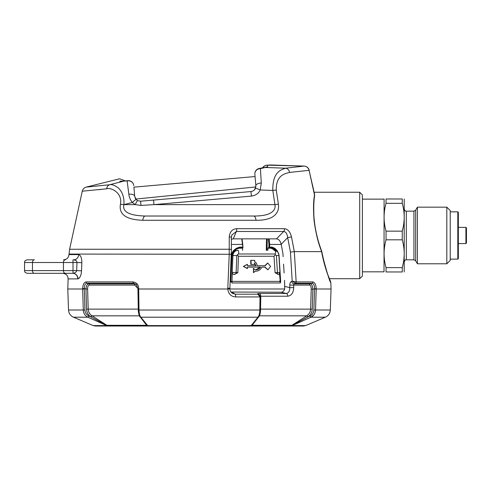 <?xml version="1.0" encoding="UTF-8"?>
<svg xmlns="http://www.w3.org/2000/svg" width="491" height="491" viewBox="0 0 491 491"><rect width="100%" height="100%" fill="white"/><g stroke="black" fill="none" stroke-linecap="round" stroke-linejoin="round"><path stroke-width="0.74" d="M267.877 250.342L267.982 248.176L270.799 248.176L273.021 249.152L274.199 250.342A2.025 1.313 90 0 1 274.254 250.342L274.254 250.342A2.025 1.313 90 0 1 275.5 251.73A2.025 1.313 90 0 1 275.04 253.994L275.353 254.725L274.015 256.253L275.07 272.714L279.404 272.413M239.32 247.642L242.646 247.642L242.566 250.342M231.568 255.394L233.434 251.49L236.392 249.152L239.129 248.176L242.468 248.176M279.839 280.674L280.557 281.969M267.982 248.176L268.338 247.642L271.142 247.642L273.61 248.722L275.377 250.508M268.338 247.642L271.701 247.642L274.217 248.722L276.66 251.128M267.018 250.342L267.276 238.859M269.627 247.083L268.847 247.642L268.921 244.475L269.676 244.438L269.627 247.083L272.045 247.083L274.813 248.274L277.2 250.613L279.035 255.056L280.692 281.969M242.769 244.475L242.959 247.642L242.468 244.438L231.378 244.438M230.248 281.969L231.556 255.105L233.575 251.067L236.521 248.722L239.559 247.642L243.002 247.593L242.081 238.859M231.292 255.062L230.525 280.674M231.335 253.945L233.428 250.613L236.386 248.274L239.749 247.083L242.634 247.083M281.214 244.438L269.676 244.438L269.16 238.859M241.744 238.859L242.468 244.438M314.123 192.239L359.694 192.239L359.694 278.722L329.443 278.722L329.983 280.115M359.694 192.239L362.395 194.939L362.395 276.022L359.694 278.722M266.269 250.342L266.521 238.859M255.062 176.551L133.902 187.151L255.062 176.551M231.421 281.889L230.801 280.858L232.071 255.467C232.482 252.362 234.195 250.655 237.202 250.342L237.902 250.342M230.162 281.889L231.654 281.889L231.967 282.957L232.243 272.407L236.128 272.566L236.803 255.621L238.423 253.994L275.04 253.994M238.423 253.994A2.025 0.681 -90 0 0 238.663 251.73A2.025 0.681 -90 0 0 238.018 250.342A2.025 0.681 -90 0 0 237.994 250.342C235.072 250.557 233.378 252.264 232.918 255.467L232.243 272.407C232.795 274.033 233.372 274.696 233.974 274.395L233.974 274.395M275.07 272.714L278.145 274.395M234.238 274.408A1.89 1.811 101.6 0 0 236.128 272.566L237.828 272.714L238.473 256.253L274.015 256.253M237.828 272.714L234.268 274.414M279.483 273.751L280.404 282.957L231.967 282.957M254.363 263.059L255.596 265.76L247.464 265.76L255.934 265.76L254.7 263.059L254.725 264.41L251.116 264.41L251.048 260.353L254.651 260.353L254.676 261.709C256.192 262.519 256.996 263.87 257.1 265.76L265.128 265.76L267.798 263.059L270.578 266.429L267.914 269.817L265.152 267.11L261.856 267.11L264.815 267.11L267.871 269.817M255.707 271.185L255.326 271.185M253.503 272.511L253.43 268.473M255.713 269.841L260.187 267.11L247.489 267.11L260.525 267.11C259.217 269.093 257.48 269.995 255.308 269.817L253.601 268.467L253.669 272.517L255.332 271.167C258.211 271.308 260.383 269.952 261.856 267.11M247.513 268.467L243.389 266.435L247.176 268.467L247.513 268.467L247.489 267.11M243.389 266.435L247.102 264.41L243.732 266.435M251.048 260.353L250.711 260.353L250.778 264.41L251.116 264.41M257.1 265.76L264.79 265.76L267.626 263.066M255.308 269.817L255.885 269.847M247.464 265.76L247.446 264.41M277.924 274.414L278.01 274.408A1.89 0.436 86.6 0 1 277.452 272.566L276.384 255.627L278.894 255.449L279.944 272.388C279.201 274.064 278.55 274.733 278.004 274.408M275.353 254.725L276.384 255.627M237.27 254.719L238.473 256.253M274.205 250.342L274.254 250.342C277.44 251.116 278.986 252.816 278.9 255.449M280.686 281.889L280.017 281.889M230.954 292.035L281.128 292.219C282.755 292.108 283.939 291.034 284.682 288.996L229.898 288.996M404.167 255.768L403.835 259.702M403.16 263.827L402.258 267.632C404.848 258.358 404.848 249.084 402.258 239.817L402.258 231.144C404.848 221.871 404.848 212.603 402.258 203.329L402.258 198.99C404.848 198.99 404.848 198.99 402.258 198.99C404.848 198.99 404.848 198.99 402.258 198.99L386.043 198.99C383.453 198.99 383.453 198.99 386.043 198.99C383.453 198.99 383.453 198.99 386.043 198.99L386.043 203.329C383.453 212.603 383.453 221.871 386.043 231.144L402.258 231.144L403.16 227.339M402.258 239.817L386.043 239.817C383.453 249.084 383.453 258.358 386.043 267.632L385.766 266.564M402.258 271.965L402.258 267.632L386.043 267.632L386.043 271.965C383.453 271.965 383.453 271.965 386.043 271.965C383.453 271.965 383.453 271.965 386.043 271.965L402.258 271.965C404.848 271.965 404.848 271.965 402.258 271.965C404.848 271.965 404.848 271.965 402.258 271.965M404.21 271.965L404.21 198.99M404.167 219.281L403.835 223.215M386.043 231.144L386.043 239.817M362.395 271.83L384.017 271.83L384.097 198.99M402.258 203.329L386.043 203.329M465.91 243.591L466.45 243.045L466.45 227.91L465.91 227.37L465.91 243.591L458.342 243.591M457.802 259.131L458.342 258.591L458.342 212.37L457.802 211.83L457.802 259.131L450.235 259.131M446.822 263.796L450.235 260.39L450.235 210.571L446.822 207.159L446.822 263.796L417.405 263.796L417.405 207.159L446.822 207.159M298.006 322.986L298.761 322.648M314.535 288.996L316.192 288.996L315.547 310.024C315.259 313.504 313.724 315.897 310.932 317.204L292.17 325.594L290.206 326.024L303.506 326.024L305.617 325.594L325.38 317.204L310.932 317.204L313.688 315.069M91.878 315.701L90.792 316.842L106.854 325.496A1.35 0.43 114.1 0 1 106.664 325.594L87.907 317.204C84.968 315.67 83.427 313.276 83.292 310.024L82.654 288.573C82.869 284.596 83.998 282.38 86.035 281.92A1.35 1.166 90 0 0 86.839 283.252L88.564 283.835C87.005 284.32 86.134 286.1 85.956 289.187L86.569 309.14C86.79 312.552 88.202 315.118 90.792 316.842L88.834 315.965C86.361 314.688 85.066 312.693 84.949 309.981L84.317 288.628L87.601 289.144L88.214 309.103C88.405 312.024 89.626 314.228 91.878 315.701L107.112 325.441L108.965 326.024L106.664 325.594L93.216 325.594L73.454 317.204C70.422 315.768 68.777 313.375 68.519 310.024L67.789 288.996L84.305 289.003M258.8 316.818L251.545 325.496A1.35 1.172 -140.6 0 1 251.14 325.594L257.996 317.204C259.144 315.67 259.751 313.276 259.819 310.024L139.014 310.024C139.137 313.504 139.745 315.897 140.837 317.204L147.693 325.594L148.503 326.024L250.336 326.024L251.14 325.594L147.693 325.594A1.35 1.172 140.6 0 1 147.294 325.496L140.039 316.818A1.35 1.172 140.7 0 0 140.837 317.204L257.996 317.204A1.35 1.172 39.3 0 0 258.8 316.818C259.819 315.596 260.402 313.326 260.549 309.999L260.764 297.08L260.034 297.104L259.819 310.024L260.549 309.999M93.216 325.594L95.328 326.024L108.634 326.024A1.35 0.46 -90 0 0 108.677 326.018L108.677 326.018A1.35 1.105 95.2 0 1 108.787 326.012M148.626 326.024L108.965 326.024M305.617 325.594L292.17 325.594A1.35 0.43 -114.1 0 1 291.979 325.496L290.163 326.018A1.35 1.105 84.8 0 0 290.052 326.012L290.163 326.018A1.35 0.46 -90 0 0 290.206 326.024L250.214 326.024L252.061 325.3L291.93 325.3L306.955 315.701C309.287 314.031 310.508 311.828 310.619 309.103L311.233 289.144C311.165 286.486 310.576 285.13 309.471 285.075A1.35 1.166 -90 0 1 310.275 283.835L312 283.252C313.743 283.706 314.584 285.498 314.522 288.628L314.535 289.003L331.051 288.996L330.83 282.681L330.167 280.594M302.125 326.024L96.715 326.024L302.125 326.024M84.305 288.996L82.641 288.996M283.117 256.689L282.908 253.325L281.183 244.285C280.306 240.903 278.747 239.092 276.507 238.859L233.262 238.859L231.347 239.295M284.111 272.904L283.571 264.115M284.682 288.996L284.565 280.33M231.764 235.103L236.361 231.488A2.701 0.804 -90 0 0 236.687 228.702C232.311 228.99 229.837 231.715 229.254 236.883A2.701 0.589 -0.3 0 1 231.341 237.441L231.82 234.962M291.507 236.883C290.144 231.734 287.781 229.002 284.412 228.702A2.701 1.835 90 0 1 283.675 231.488C285.836 231.715 287.174 233.753 287.683 237.601L291.507 236.883L294.312 251.631L321.599 251.631L321.715 251.239C317.327 239.669 314.713 227.885 313.89 215.887C313.565 207.306 313.817 200.555 314.645 195.621L314.645 195.621A2.701 2.295 -172.4 0 0 314.547 194.688C313.356 201.23 313.209 209.97 314.105 220.907C315.768 233.115 318.285 243.34 321.66 251.595M314.645 195.621L309.091 170.34L289.647 172.421C284.16 173.753 275.991 175.655 276.273 190.121L278.409 204.317C279.219 210.216 276.832 214.665 271.259 217.654C267.221 219.502 262.139 220.373 256.026 220.275A5.407 2.48 -90 0 0 253.601 216.022L145.232 216.022C129.305 215.617 122.198 211.817 123.91 204.624C124.389 197.615 122.541 192.061 118.349 187.967C114.612 185.23 111.672 184.162 109.53 184.769L86.398 187.083L109.53 184.769L124.125 181.044L127.132 180.958L128.857 194.215C129.133 197.063 130.281 199.819 132.306 202.495L123.91 204.624A5.407 0.841 8.5 0 0 120.424 204.317C122.86 192.226 109.818 186.997 106.633 188.832L82.427 191.177L106.633 188.832A5.407 4.235 -96.9 0 1 109.53 184.769M256.026 220.275L142.813 220.275C126.175 219.71 118.712 214.395 120.424 204.317M86.533 187.071L86.244 187.096C84.145 187.709 82.819 189.072 82.267 191.189L69.612 249.256L68.986 254.59C68.58 257.769 66.782 259.512 63.584 259.807L65.364 259.807A2.701 1.909 90 0 0 63.449 262.507L76.977 262.507C76.964 260.96 75.859 260.058 73.668 259.807A5.407 5.002 -90 0 0 78.67 254.59L68.986 254.59M83.28 191.109L83.765 191.073M98.488 189.722L101.306 189.428M229.813 288.886L227.775 288.996L229.242 254.068L229.254 236.883M296.005 281.926A1.35 0.921 88 0 1 295.392 283.252L295.472 283.252A1.35 0.994 90 0 0 296.159 281.92L292.194 281.134L290.445 252.116L294.312 251.631L296.159 281.92L312.804 281.92C314.897 282.521 316.026 284.743 316.179 288.573L316.192 288.996M86.035 281.92L133.043 281.92C136.701 282.521 138.579 284.737 138.677 288.573L139.014 310.024L138.29 309.999C138.296 313.718 139.867 317.235 140.039 316.818M232.071 293.17L235.066 294.177A2.701 0.749 90 0 1 235.686 296.932C231.089 296.613 228.45 293.968 227.775 288.996L137.94 289.003L138.284 309.999M322.053 254.068C327.055 272.947 329.983 282.478 330.824 282.669C330.977 282.742 324.827 269.559 321.599 251.631M67.789 288.996L68.139 278.913L78.001 278.888C80.156 277.685 81.328 274.991 81.524 270.805L81.837 262.697C81.831 258.051 80.776 255.351 78.67 254.59M78.001 278.888A5.407 4.984 79.3 0 0 73.006 273.309C75.246 272.91 76.467 272.014 76.664 270.615L81.524 270.805L81.359 272.609M80.364 276.243L79.72 277.446M79.505 277.753L78.824 278.477M73.767 259.807L75.982 260.531M27.25 259.807L34.376 259.807A2.701 1.909 90 0 0 32.467 262.507L63.449 262.507L63.449 270.615L24.55 270.615C25.066 271.419 23.556 272.032 27.25 273.321L34.376 273.321A2.701 1.909 -90 0 1 32.467 270.615L32.467 262.507L24.55 262.507C25.066 261.709 23.556 261.089 27.25 259.807M37.255 273.321L58.877 273.321M77.756 278.913A5.407 5.008 90 0 0 72.748 273.321L34.376 273.321M73.006 273.309L73.006 259.807M81.837 262.697L76.977 262.507L76.664 270.615L63.449 270.615A2.701 1.909 -90 0 0 65.364 273.321M312.804 281.92A1.35 1.166 90 0 1 312 283.252L295.472 283.252M316.179 288.573L312.877 289.187C312.528 285.731 311.656 283.945 310.275 283.835L294.14 283.835L295.392 283.252L292.194 281.134L291.617 281.411A2.701 1.847 65 0 0 294.14 283.835L293.667 285.075L309.471 285.075M314.535 289.003L313.884 309.981C313.645 312.884 312.35 314.878 309.999 315.965L308.047 316.842C310.723 314.891 312.135 312.325 312.264 309.14L312.877 289.187L311.233 289.144M290.163 326.018L291.722 325.441A1.35 0.644 59.1 0 1 291.979 325.496L308.047 316.842L306.955 315.701M307.783 316.983A1.35 0.405 58.7 0 0 306.74 315.842L259.408 315.842M257.64 318.236L252.061 325.3A1.35 0.896 -131.3 0 0 251.699 325.337M82.918 297.969L83.096 303.622M232.286 292.219L235.066 294.177L257.947 294.177L259.131 294.52L260.752 296.767L260.034 297.104M136.59 284.688L134.147 283.835L88.564 283.835A1.35 1.166 -90 0 1 89.368 285.075C88.147 285.412 87.558 286.769 87.601 289.144M82.654 288.573L84.317 288.628C84.292 285.381 85.133 283.589 86.839 283.252L133.509 283.252L136.271 284.363L137.946 288.61L138.677 288.573M133.043 281.92A1.35 0.681 90 0 0 133.509 283.252L134.147 283.835A1.35 0.687 -90 0 1 134.62 285.075L89.368 285.075M148.319 326.012A1.35 0.779 -86.4 0 0 148.313 326.012L146.115 324.668L141.199 318.236M281.128 292.219L286.192 293.471L259.641 293.471C257.861 293.471 257.235 293.673 257.757 294.084L260.027 296.932L235.686 296.932M227.769 288.113L229.892 288.321L231.408 249.815A2.701 0.589 -0.3 0 0 229.309 249.256L69.612 249.256M284.933 286.449L289.794 287.646C289.813 291.126 288.616 293.072 286.192 293.471A2.701 1.872 90 0 1 287.738 296.226C291.464 295.631 293.452 292.753 293.698 287.603L293.667 285.075L289.764 285.124C289.856 283.178 290.469 281.938 291.617 281.411M281.183 244.285L287.683 237.601L290.445 252.116M293.698 287.603L289.794 287.646L289.764 285.124M257.757 294.084A2.701 2.504 -62.8 0 1 258.812 294.355M260.641 296.226L287.738 296.226M250.447 326.018A1.35 1.27 90 0 1 250.336 326.024L251.545 325.496A1.35 1.019 -133.5 0 1 251.901 325.441M291.722 325.441L291.93 325.3A1.35 0.761 53.4 0 1 292.268 325.337M148.386 326.018L148.503 326.024A1.35 1.27 90 0 1 148.386 326.018L147.294 325.496A1.35 1.019 -46.5 0 0 146.938 325.441M147.14 325.337A1.35 0.896 -48.7 0 0 146.772 325.3L106.909 325.3A1.35 0.761 126.6 0 0 106.565 325.337M107.112 325.441A1.35 0.644 120.9 0 0 106.854 325.496L108.677 326.018M91.056 316.983A1.35 0.405 121.3 0 1 92.099 315.842L139.426 315.842M137.946 288.42L134.62 285.075M314.59 194.326L309.091 170.34A5.407 5.272 -97.2 0 0 304.132 166.093L285.621 168.192C280.373 169.911 272.573 172.347 272.806 190.428L274.935 204.618C275.746 208.835 273.487 212.014 268.172 214.15C264.318 215.469 259.457 216.089 253.601 216.022M278.409 204.317A5.407 0.835 171.5 0 0 274.935 204.618L153.996 204.618L251.417 196.099C255.694 195.479 258.634 193.436 260.236 189.98L261.298 182.977L260.414 168.671L267.632 166.915L267.478 165.16L304.132 166.093A5.407 5.407 0 0 1 309.22 170.309A5.407 5.407 0 0 0 304.132 166.087L270.32 164.976L266.196 165.221L264.348 166.007M142.813 220.275A5.407 2.48 -90 0 1 145.232 216.022M87.821 186.967L89.288 186.844M128.857 194.215A5.407 2.59 175 0 1 134.7 196.302L133.902 187.151M122.222 181.253A5.407 5.383 175 0 0 119.779 181.296C119.485 177.889 119.485 177.889 119.779 181.296L124.125 181.044A5.407 3.818 81.5 0 1 124.634 180.915L128.421 180.651A5.407 3.811 90.5 0 0 127.132 180.958A5.407 5.248 175 0 1 133.761 185.586A5.407 5.407 0 0 0 128.421 180.651A5.407 5.407 0 0 1 133.761 185.586M121.786 181.277L123.456 181.093A5.407 3.818 81.5 0 0 122.953 181.222M134.7 196.302L136.191 199.585A5.407 0.614 136 0 0 132.306 202.495L135.178 204.618L141.027 205.428L153.996 204.618L153.53 200.083L250.944 191.558C253.086 191.251 254.553 190.226 255.357 188.501L255.86 185.702A5.407 2.24 -5 0 1 261.298 182.977M136.191 199.585L137.633 200.647L140.555 201.218L153.53 200.083L140.555 201.218L141.027 205.428M134.982 197.621L135.688 198.972M254.461 189.827L255.848 186.789M250.944 191.558L251.417 196.099M255.357 188.501A5.407 0.767 25.5 0 1 260.236 189.98L272.806 190.428A5.407 0.835 171.5 0 1 276.273 190.121M255.86 185.702L254.86 174.244A5.407 5.1 -5 0 1 260.414 168.671A5.407 3.775 72.1 0 0 258.579 168.634L263.759 167.541A5.407 3.824 84.1 0 1 264.502 167.566M258.579 168.634A5.407 5.407 0 0 0 254.86 174.244L255.388 180.265M289.647 172.421A5.407 4.345 -95.6 0 0 285.621 168.192L265.269 167.468A5.407 4.204 85.1 0 0 264.618 167.462L265.238 167.462M265.201 167.4A5.407 5.383 -5 0 1 267.632 166.915M273.021 249.152L274.813 248.274M270.799 248.176A0.54 0.344 90 0 1 271.142 247.642M268.399 238.859L268.921 244.475M242.038 238.859L242.763 244.438M239.129 248.176L239.283 247.648M276.568 251.067L277.2 250.613M272.045 247.083A0.54 0.344 90 0 1 271.701 247.642M231.58 255.099L233.599 251.054L233.428 250.613M233.575 251.067L236.521 248.722M236.386 248.274L236.545 248.716L239.559 247.642L239.749 247.083M255.823 186.948L135.755 199.07M236.803 255.627L232.071 255.467M231.881 281.386L279.956 281.386M417.405 207.159L415.681 210.142L415.681 260.819L417.405 263.796M413.925 211.155L406.315 211.155L406.315 259.807L413.925 259.807L413.925 211.155L415.681 210.142M88.834 315.965A1.35 0.43 -65.9 0 1 87.907 317.204L73.454 317.204M233.262 238.859L236.361 231.488L283.675 231.488L276.507 238.859M236.687 228.702L284.412 228.702M69.004 254.068L231.322 254.277M312.264 309.14L260.561 309.103M293.237 324.79L292.814 324.668M310.932 317.204A1.35 0.43 -114.1 0 1 309.999 315.965M325.38 317.204C328.418 315.768 330.062 313.375 330.314 310.024L313.884 309.981M84.949 309.981L68.519 310.024M86.569 309.14L138.272 309.103M146.613 324.79L146.115 324.668M260.678 297.061L258.782 294.336M259.641 293.471A2.701 1.301 90 0 1 260.715 296.226L260.709 296.49M252.221 324.79A1.35 0.97 -135.7 0 1 252.724 324.668M105.596 324.79A1.35 0.657 124.8 0 1 106.025 324.668M140.555 201.218L137.633 200.647A5.407 0.387 117 0 0 135.178 204.618L123.91 204.624M263.949 166.289L262.71 167.67A5.407 5.401 -5 0 1 267.478 165.16M280.312 281.889L279.98 281.668M253.331 272.517L253.669 272.517M253.264 268.467L253.601 268.467M362.395 199.131L384.017 199.131M458.342 227.37L465.91 227.37M450.235 211.83L457.802 211.83M413.925 259.807L415.681 260.819M406.315 211.155C405.683 211.529 405.007 210.854 404.289 209.129M406.315 259.807C405.689 259.438 405.014 260.113 404.289 261.832M231.341 237.441L231.408 249.815M68.139 278.913C67.905 275.531 66.107 273.665 62.738 273.321M24.55 262.507L24.55 270.615M330.314 310.024L331.051 288.996M137.94 288.996L137.946 288.61M229.892 288.321L229.892 288.886C229.659 290.095 230.42 291.55 232.175 293.25M289.868 326.024L250.214 326.024M330.633 281.766L329.136 277.918C326.773 272.517 324.299 263.642 321.734 251.294M125.236 180.835L119.565 178.785L86.244 187.096M123.456 181.093L124.634 180.915M262.71 167.67L264.397 165.97L266.024 165.264L275.611 165.093M263.759 167.541L264.618 167.462M313.614 189.962L312.515 185.046"/></g></svg>
